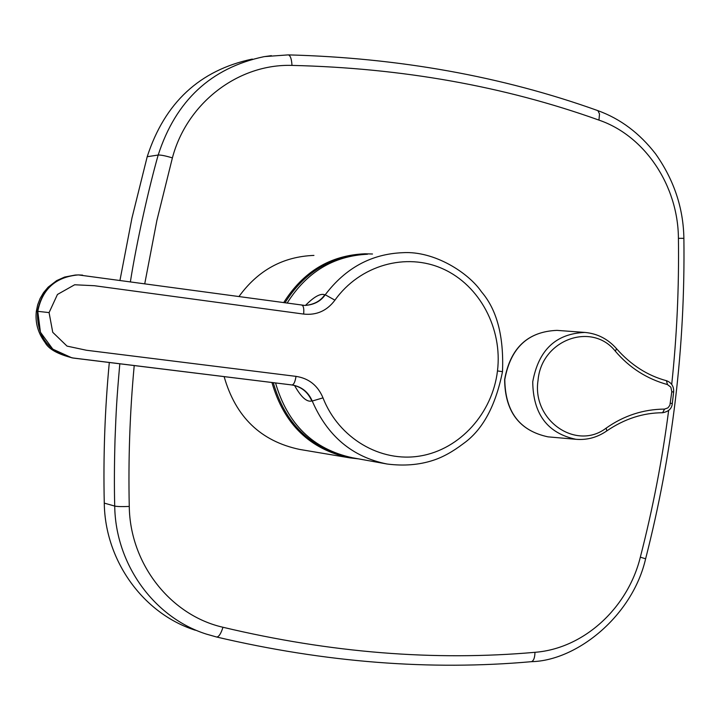 <?xml version="1.0" encoding="UTF-8"?>
<svg xmlns="http://www.w3.org/2000/svg" width="720" height="720" viewBox="0 0 720 720"><rect width="100%" height="100%" fill="white"/><g stroke="black" fill="none" stroke-linecap="round" stroke-linejoin="round"><path stroke-width="1.08" d="M671.796 391.752L670.851 387.189L667.494 384.588C646.803 378.846 629.442 367.749 615.411 351.279C591.939 321.381 541.422 339.714 538.056 380.259C531.693 420.417 576.369 451.125 606.204 428.085C623.898 415.611 643.356 409.284 664.569 409.095L667.962 407.862L669.897 405.225L671.796 391.752L673.65 392.031L672.282 403.515L670.419 403.254M224.127 376.623C235.611 416.952 260.775 441.216 299.637 449.424L349.038 457.731M273.267 382.671C285.03 423.441 310.266 448.245 348.984 457.101M531 661.716L531.459 661.671C430.182 670.707 325.251 662.49 216.648 637.02L206.271 634.068C154.197 617.607 115.488 564.462 114.714 506.07C114.201 486.594 114.318 464.265 115.038 439.11C116.226 409.536 116.505 401.589 119.808 363.789M195.345 630.234C143.55 613.854 105.039 561.078 104.274 503.118C103.203 456.237 104.877 409.356 109.305 362.493M305.055 305.442C313.947 304.614 320.526 301.059 324.792 294.768C320.544 293.13 314.091 296.694 305.433 305.442M287.118 303.12C306.576 272.223 333.369 255.933 367.497 254.232M275.544 382.95C287.559 424.278 313.191 449.217 352.449 457.767L387.018 464.004C352.278 457.002 327.357 436.014 312.237 401.031L311.796 400.977C307.845 391.878 301.113 386.532 291.6 384.921L73.08 358.038M294.489 385.38C301.059 397.134 306.837 402.336 311.796 400.977M296.01 376.371L86.436 350.253L67.023 346.104L52.74 332.298L49.077 312.597L57.456 294.462L74.655 284.769L94.455 285.723L303.642 314.073C316.53 315.441 326.961 310.815 334.935 300.168C359.901 265.077 406.179 252.162 442.971 268.884C479.844 285.435 502.668 328.689 497.475 370.926C492.471 413.172 460.017 449.352 420.264 455.976C380.547 462.78 338.742 438.336 323.001 397.872C317.826 385.506 308.835 378.342 296.01 376.371C295.173 381.753 293.841 384.615 292.032 384.966L71.874 357.84L52.794 349.146L40.428 332.208L37.773 311.337C42.21 289.089 55.701 276.948 78.246 274.914L82.584 275.121M362.448 254.475C329.463 257.004 303.642 273.123 284.985 302.823M671.715 384.408C676.872 336.186 679.104 287.487 678.42 238.32C678.096 185.796 645.039 135.846 598.95 120.105C504.279 86.238 401.958 68.004 291.987 65.403C238.446 63.702 186.939 102.798 172.395 157.887L156.897 220.392L144.774 283.608M134.217 365.562C129.861 412.254 128.214 459.207 129.267 506.439C129.996 564.075 170.685 615.402 222.975 627.264C330.579 652.851 434.574 661.194 534.978 652.311C583.812 648.585 627.795 608.085 640.332 557.181C652.869 508.473 662.301 459.549 668.646 410.427M313.938 255.411C282.987 256.59 258.003 270.288 238.977 296.523M119.988 280.215L131.976 217.962L147.204 156.717L158.184 155.034C175.797 100.638 211.032 67.86 263.889 56.7L271.377 55.656M252.324 59.067C199.746 70.164 164.709 102.717 147.204 156.717M130.41 281.646C136.674 241.65 149.265 186.21 158.184 155.034C160.857 154.89 165.591 155.844 172.395 157.887M662.589 412.74L664.569 409.095M667.494 384.588L666.414 380.709M358.551 458.865L349.839 457.875C309.969 449.478 284.004 424.359 271.926 382.509M104.274 503.118L114.714 506.07C117.306 506.619 122.157 506.736 129.267 506.439M324.792 294.768L325.233 294.768C345.528 267.993 371.331 253.971 402.642 252.693L402.705 252.693C434.556 250.668 468.846 273.105 481.464 291.807C496.926 309.708 503.937 336.33 502.497 371.664L497.475 370.926M49.077 312.597L37.773 311.337M73.332 358.065C48.816 352.521 36.864 336.942 37.467 311.337L36.306 311.454C35.109 322.758 38.034 333.099 45.063 342.477C48.627 349.119 57.951 354.303 73.017 358.029L291.6 384.921M292.032 384.966C301.554 386.577 308.286 391.932 312.237 401.031L323.001 397.872M502.488 371.718L502.497 371.664C495.594 406.08 482.553 430.065 463.356 443.628C452.763 451.692 442.692 457.263 433.125 460.341C419.157 464.922 403.812 466.146 387.099 464.022M303.642 314.073C304.119 308.898 303.561 305.928 301.968 305.154L301.806 305.136M37.467 311.337C41.949 289.323 55.143 277.191 77.058 274.932M302.04 305.172L304.956 305.442C313.983 304.839 320.742 301.275 325.233 294.768L334.935 300.168M640.332 557.181L645.615 558.792M678.42 238.32L683.883 238.347C685.314 346.68 672.57 453.483 645.633 558.738C632.592 615.69 577.197 660.672 531.459 661.671L531.459 661.671C533.655 660.861 534.825 657.738 534.978 652.311M598.95 120.105L599.517 113.967L597.915 110.655C620.379 118.782 639.621 133.218 655.659 153.963C673.974 179.928 683.379 208.053 683.883 238.347L683.883 238.392M206.541 634.158L216.648 637.02C218.853 636.93 220.959 633.681 222.975 627.264M291.987 65.403C291.609 59.031 290.403 55.53 288.36 54.891C399.159 57.843 502.344 76.428 597.915 110.655L597.42 110.484M264.618 56.583L288.252 54.891M283.68 302.643C303.264 271.557 330.354 255.276 364.941 253.791L372.501 254.007M606.204 428.085L606.789 430.911C597.348 437.436 587.043 440.235 575.883 439.29C547.497 433.233 533.115 414.072 532.737 381.798C538.515 350.046 555.894 333.594 584.883 332.433L556.992 330.372C527.967 331.524 510.561 347.913 504.792 379.539C505.179 411.705 519.588 430.803 548.019 436.851L548.919 436.932M672.273 403.533L672.282 403.515C671.931 408.483 668.727 411.561 662.679 412.74C643.14 412.785 624.51 418.842 606.789 430.911L606.555 431.073M615.411 351.279L616.473 348.615M78.318 274.914L304.947 305.442M36.324 311.328L37.683 304.812L40.059 298.593L43.569 292.599L48.15 287.163L56.709 280.593L64.584 277.074L75.501 275.004M556.992 330.372C527.796 331.578 510.336 347.958 504.63 379.53C504.963 411.615 519.426 430.722 548.019 436.851L575.883 439.29M673.65 392.031C673.947 386.46 671.598 382.689 666.594 380.745C647.649 375.696 630.999 365.049 616.644 348.822C608.049 339.039 597.465 333.567 584.883 332.433"/></g></svg>

